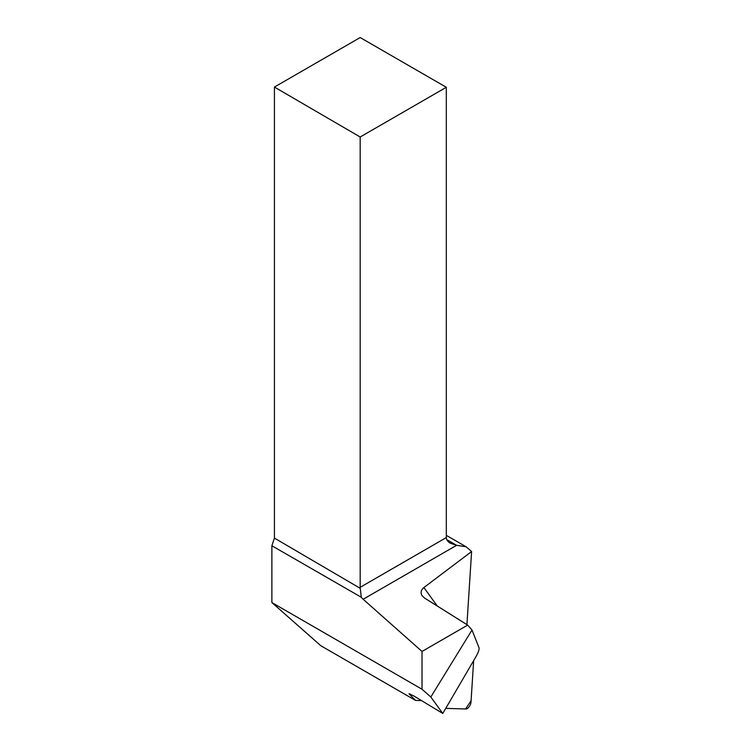 <?xml version="1.0" encoding="UTF-8"?>
<svg xmlns="http://www.w3.org/2000/svg" width="751" height="751" viewBox="0 0 751 751"><rect width="100%" height="100%" fill="white"/><g stroke="black" fill="none" stroke-linecap="round" stroke-linejoin="round"><path stroke-width="1.13" d="M445.737 708.371L465.986 708.991A4.863 2.15 120.1 0 0 469.14 706.719A4.863 2.15 120.1 0 0 470.99 702.213L473.656 660.617L471.093 700.683L465.564 708.982L445.737 708.371M442.771 713.45L475.993 656.618C478.387 652.366 479.391 649.399 479.007 647.719L472.003 630.033L430.821 697.003L442.771 713.45L413.989 696.036L409.023 693.717L415.51 700.411L421.518 700.589M466.925 624.644L471.609 551.534L423.893 587.545C420.851 590.07 420.307 592.858 422.24 595.89L424.681 598.125L467.666 625.104L472.003 630.033M415.51 700.411L320.874 645.766L271.881 602.555L271.881 545.761L274.425 538.091L274.425 87.06L360.18 137.011L360.18 587.31L446.31 537.575L446.31 87.276L360.18 137.011M430.821 697.003L422.015 689.24L271.881 602.555M422.015 689.24L422.015 651.455L363.155 599.26A9.81 5.661 60 0 1 361.297 597.261L271.881 545.761M446.31 87.276L360.18 37.55L274.425 87.06M467.666 625.104L422.015 651.455M446.789 539.65L456.589 545.31L466.127 546.784L446.31 535.35M466.127 546.784L471.609 551.534M274.425 538.091L360.236 588.343L360.18 587.31M360.236 588.343L361.297 597.261M363.155 599.26L456.589 545.31L450.375 543.236C447.727 541.659 446.376 539.772 446.31 537.575M409.661 694.637L410.065 693.915M437.279 606.029L423.893 587.545"/></g></svg>
